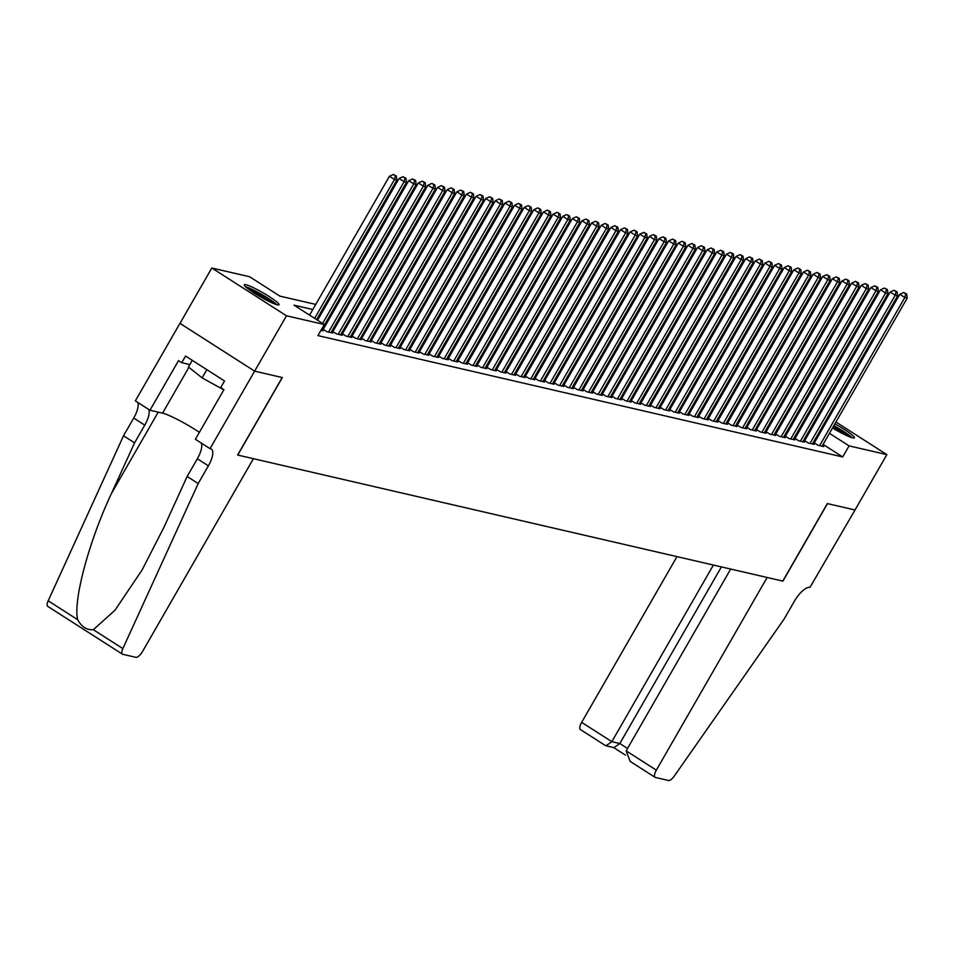 <?xml version="1.0" encoding="UTF-8"?>
<svg xmlns="http://www.w3.org/2000/svg" width="955" height="955" viewBox="0 0 955 955"><rect width="100%" height="100%" fill="white"/><g stroke="black" fill="none" stroke-linecap="round" stroke-linejoin="round"><path stroke-width="1.43" d="M834.885 423.889A20.067 2.411 -150.1 0 1 854.415 437.844A20.067 2.411 -150.1 0 1 852.755 437.903A20.067 2.411 -150.1 0 1 832.533 427.983M825.514 423.435A20.067 2.411 -150.1 0 1 824.607 422.779M277.404 304.86A20.067 2.411 -150.1 0 1 257.229 294.976A20.067 2.411 -150.1 0 1 244.265 284.793A20.067 2.411 -150.1 0 1 245.924 284.721A20.067 2.411 -150.1 0 1 266.099 294.618A20.067 2.411 -150.1 0 1 279.063 304.8A20.067 2.411 -150.1 0 1 277.404 304.86M855.071 509.994L827.484 503.619L782.921 581.129L767.128 577.477L656.336 770.148A7.724 2.817 122.6 0 0 655.058 777.322A7.724 2.817 122.6 0 0 655.405 777.466L668.548 780.498A7.724 2.817 122.6 0 0 674.254 776.105L784.127 619.043L794.321 601.328A18.014 6.578 -57.4 0 1 809.971 587.385L855.035 509.97L827.34 503.583L782.778 581.094L237.759 455.069L282.334 377.559L254.651 371.149L179.982 323.375L211.819 268.009L249.613 276.747L279.875 296.122L315.747 304.406M768.118 409.015L774.601 398.151M783.1 400.109L784.222 400.372M792.722 402.342L793.856 402.604M802.355 404.562L803.489 404.825M811.989 406.794L812.956 407.331M813.374 442.32L817.958 445.257L823.735 446.582L822.339 445.699M803.752 440.088L808.336 443.025L814.114 444.362L812.717 443.466M794.118 437.868L798.702 440.792L804.48 442.129L803.083 441.246M784.485 435.635L789.069 438.572L794.847 439.909L793.45 439.014M774.863 433.415L779.447 436.339L785.225 437.677L783.828 436.793M765.23 431.183L769.814 434.119L775.591 435.456L774.195 434.561M755.596 428.962L760.192 431.887L765.958 433.224L764.573 432.329M745.974 426.73L750.558 429.666L756.336 431.003L754.939 430.108M736.341 424.509L740.925 427.434L746.703 428.771L745.306 427.876M726.707 422.277L731.303 425.214L737.081 426.551L735.684 425.655M717.086 420.045L721.67 422.981L727.447 424.318L726.051 423.423M707.452 417.824L712.036 420.761L717.814 422.098L716.417 421.203M697.83 415.592L702.414 418.529L708.192 419.866L706.796 418.97M688.197 413.372L692.781 416.308L698.559 417.645L697.162 416.75M678.563 411.139L683.147 414.076L688.925 415.413L687.528 414.518M668.942 408.919L673.526 411.856L679.303 413.193L677.907 412.297M659.308 406.687L663.892 409.623L669.67 410.96L668.273 410.065M649.675 404.466L654.271 407.403L660.048 408.74L658.652 407.845M640.053 402.234L644.637 405.171L650.415 406.508L649.018 405.612M630.419 400.014L635.003 402.95L640.781 404.275L639.384 403.392M620.786 397.781L625.382 400.718L631.16 402.055L629.763 401.16M611.164 395.561L615.748 398.498L621.526 399.823L620.129 398.939M601.531 393.329L606.115 396.265L611.892 397.602L610.496 396.707M591.909 391.108L596.493 394.033L602.271 395.37L600.874 394.487M582.275 388.876L586.859 391.813L592.637 393.15L591.24 392.254M572.642 386.656L577.226 389.58L583.004 390.917L581.607 390.034M563.02 384.423L567.604 387.36L573.382 388.697L571.985 387.802M553.387 382.203L557.971 385.128L563.748 386.465L562.352 385.569M543.753 379.971L548.349 382.907L554.127 384.244L552.73 383.349M534.132 377.75L538.716 380.675L544.493 382.012L543.097 381.117M524.498 375.518L529.082 378.455L534.86 379.792L533.463 378.896M514.864 373.286L519.46 376.222L525.238 377.559L523.841 376.664M505.243 371.065L509.827 374.002L515.605 375.339L514.208 374.444M495.609 368.833L500.193 371.77L505.971 373.107L504.574 372.211M485.988 366.613L490.572 369.549L496.349 370.886L494.953 369.991M476.354 364.38L480.938 367.317L486.716 368.654L485.319 367.759M466.72 362.16L471.304 365.096L477.082 366.433L475.686 365.538M457.099 359.928L461.683 362.864L467.461 364.201L466.064 363.306M447.465 357.707L452.049 360.644L457.827 361.981L456.43 361.086M437.832 355.475L442.428 358.412L448.205 359.749L446.809 358.853M428.21 353.255L432.794 356.191L438.572 357.516L437.175 356.633M418.577 351.022L423.161 353.959L428.938 355.296L427.542 354.401M408.943 348.802L413.539 351.738L419.317 353.064L417.92 352.18M399.321 346.57L403.905 349.506L409.683 350.843L408.286 349.948M389.688 344.349L394.272 347.274L400.05 348.611L398.653 347.727M380.066 342.117L384.65 345.053L390.428 346.39L389.031 345.495M370.433 339.896L375.017 342.821L380.794 344.158L379.398 343.275M360.799 337.664L365.383 340.601L371.161 341.938L369.776 341.042M351.177 335.444L355.761 338.368L361.539 339.705L360.142 338.81M341.544 333.211L346.128 336.148L351.906 337.485L350.509 336.59M331.91 330.991L336.506 333.916L342.284 335.253L340.887 334.357M322.289 328.759L326.873 331.695L332.65 333.032L331.254 332.137M320.94 330.323L323.017 330.8L321.62 329.905M312.822 309.504L294.009 305.158L324.282 324.521L317.908 335.599L842.704 456.956L823.091 444.397M816.048 439.897L815.116 439.3M807.166 436.363L806.044 436.101M797.544 434.143L796.41 433.88M787.911 431.911L786.777 431.648M778.277 429.69L777.155 429.428M768.656 427.458L767.522 427.195M759.022 425.226L757.888 424.975M749.389 423.005L748.266 422.743M739.767 420.773L738.633 420.522M730.133 418.553L729.011 418.29M720.512 416.32L719.378 416.07M710.878 414.1L709.744 413.837M701.245 411.868L700.122 411.605M691.623 409.647L690.489 409.385M681.989 407.415L680.855 407.152M672.356 405.195L671.234 404.932M662.734 402.962L661.6 402.7M653.101 400.742L651.967 400.479M643.467 398.51L642.345 398.247M633.845 396.289L632.711 396.027M624.212 394.057L623.09 393.794M614.59 391.837L613.456 391.574M604.957 389.604L603.823 389.342M595.323 387.384L594.201 387.121M585.702 385.151L584.567 384.889M576.068 382.931L574.934 382.669M566.434 380.699L565.312 380.436M556.813 378.467L555.679 378.216M547.179 376.246L546.045 375.983M537.546 374.014L536.424 373.763M527.924 371.793L526.79 371.531M518.29 369.561L517.168 369.299M508.669 367.341L507.535 367.078M499.035 365.108L497.901 364.846M489.402 362.888L488.28 362.625M479.78 360.656L478.646 360.393M470.147 358.435L469.012 358.173M460.513 356.203L459.391 355.94M450.891 353.983L449.757 353.72M441.258 351.75L440.124 351.488M431.624 349.53L430.502 349.267M422.003 347.298L420.869 347.035M412.369 345.077L411.247 344.815M402.747 342.845L401.613 342.582M393.114 340.625L391.98 340.362M383.48 338.392L382.358 338.13M373.859 336.172L372.725 335.909M364.225 333.94L363.091 333.677M354.592 331.707L353.469 331.457M344.97 329.487L343.836 329.224M335.336 327.255L334.202 327.004M325.703 325.034L324.581 324.772M323.506 328.854L322.384 328.592M333.14 331.087L332.006 330.824M342.773 333.307L341.639 333.044M352.395 335.539L351.273 335.277M362.029 337.76L360.894 337.497M371.662 339.992L370.528 339.729M381.284 342.212L380.162 341.95M390.917 344.445L389.783 344.182M400.551 346.665L399.417 346.402M410.173 348.897L409.038 348.635M419.806 351.118L418.672 350.855M429.428 353.35L428.306 353.087M439.061 355.57L437.927 355.308M448.695 357.803L447.561 357.54M458.316 360.023L457.194 359.76M467.95 362.255L466.816 361.993M477.584 364.476L476.45 364.213M487.205 366.708L486.083 366.445M496.839 368.928L495.705 368.678M506.472 371.161L505.338 370.898M516.094 373.381L514.96 373.13M525.727 375.613L524.593 375.351M535.349 377.846L534.227 377.583M544.983 380.066L543.849 379.804M554.616 382.298L553.482 382.036M564.238 384.519L563.116 384.256M573.871 386.751L572.737 386.489M583.505 388.971L582.371 388.709M593.127 391.204L592.005 390.941M602.76 393.424L601.626 393.162M612.382 395.657L611.26 395.394M622.015 397.877L620.881 397.614M631.649 400.109L630.515 399.847M641.271 402.33L640.148 402.067M650.904 404.562L649.77 404.299M660.538 406.782L659.404 406.52M670.159 409.015L669.037 408.752M679.793 411.235L678.659 410.984M689.426 413.467L688.292 413.205M699.048 415.688L697.926 415.437M708.682 417.92L707.548 417.657M718.303 420.14L717.181 419.89M727.937 422.373L726.803 422.11M737.57 424.605L736.436 424.342M747.192 426.825L746.07 426.563M756.826 429.058L755.692 428.795M766.459 431.278L765.325 431.015M776.081 433.51L774.959 433.248M785.714 435.731L784.58 435.468M795.348 437.963L794.214 437.7M804.97 440.183L803.847 439.921M814.603 442.416L813.469 442.153M48.096 606.52A7.724 2.817 -57.4 0 1 47.75 606.377A7.724 2.817 -57.4 0 1 48.192 600.814L123.529 435.778L134.571 442.845L111.472 493.449C88.863 541.485 72.914 601.101 77.713 619.711C81.557 626.85 86.762 630.181 93.327 629.703L122.861 648.6A7.724 2.817 122.6 0 0 122.419 654.151A7.724 2.817 122.6 0 0 122.765 654.294L135.908 657.338A7.724 2.817 122.6 0 0 142.617 651.358L253.409 458.687L237.616 455.034L282.191 377.523L254.603 371.137L179.934 323.363L135.359 400.873L149.983 410.244L178.513 360.632L181.748 362.697L185.568 356.048L224.509 380.973L220.689 387.623L223.924 389.688L195.393 439.288L210.028 448.659L286.488 315.783L211.819 268.009M855.023 509.982L886.861 454.616L849.067 445.878L829.453 433.331M819.999 411.832L820.93 412.429M827.973 416.929L828.904 417.538M835.947 422.038L886.861 454.616M842.704 456.956L849.067 445.878M324.282 324.521L286.488 315.783M826.409 419.651A20.067 2.411 -150.1 0 1 827.424 420.116M813.541 425.297L812.407 425.035M803.907 423.065L802.773 422.802M794.274 420.833L793.151 420.582M784.652 418.612L783.518 418.35M775.018 416.38L773.884 416.129M765.397 414.16L764.263 413.897M755.763 411.927L754.629 411.665M746.13 409.707L745.007 409.444M736.508 407.475L735.374 407.212M726.874 405.254L725.74 404.992M717.241 403.022L716.119 402.759M707.619 400.802L706.485 400.539M697.986 398.569L696.852 398.307M688.352 396.349L687.23 396.086M678.73 394.117L677.596 393.854M669.097 391.896L667.963 391.634M659.475 389.664L658.341 389.401M649.842 387.444L648.708 387.181M640.208 385.211L639.086 384.949M630.587 382.991L629.452 382.728M620.953 380.759L619.819 380.496M611.319 378.538L610.197 378.276M601.698 376.306L600.564 376.043M592.064 374.074L590.93 373.823M582.431 371.853L581.308 371.591M572.809 369.621L571.675 369.37M563.175 367.4L562.041 367.138M553.554 365.168L552.42 364.906M543.92 362.948L542.786 362.685M534.287 360.715L533.165 360.453M524.665 358.495L523.531 358.232M515.032 356.263L513.897 356M505.398 354.042L504.276 353.78M495.776 351.81L494.642 351.547M486.143 349.59L485.009 349.327M476.509 347.357L475.387 347.095M466.888 345.137L465.754 344.874M457.254 342.905L456.12 342.642M447.632 340.684L446.498 340.422M437.999 338.452L436.865 338.189M428.365 336.232L427.243 335.969M418.744 333.999L417.61 333.737M409.11 331.767L407.976 331.516M399.476 329.547L398.354 329.284M389.855 327.314L388.721 327.064M380.221 325.094L379.087 324.831M370.588 322.862L369.466 322.611M360.966 320.641L359.832 320.379M351.333 318.409L350.199 318.146M341.711 316.189L340.577 315.926M332.077 313.956L330.943 313.694M322.444 311.736L321.322 311.473M822.41 428.819L821.479 428.222M798.487 413.515L797.556 412.918M790.513 408.406L789.582 407.809M782.539 403.308L781.608 402.712M324.246 306.376L325.38 306.639M333.88 308.608L335.002 308.871M343.502 310.829L344.636 311.091M353.135 313.061L354.269 313.324M362.769 315.281L363.891 315.544M372.39 317.514L373.524 317.776M382.024 319.734L383.146 319.997M391.646 321.966L392.78 322.229M401.279 324.187L402.413 324.449M410.913 326.419L412.035 326.682M420.534 328.639L421.668 328.902M430.168 330.872L431.302 331.134M439.801 333.092L440.924 333.355M449.423 335.324L450.557 335.587M459.057 337.545L460.191 337.807M468.69 339.777L469.812 340.04M478.312 341.997L479.446 342.26M487.945 344.23L489.067 344.492M497.567 346.462L498.701 346.713M507.201 348.682L508.335 348.945M516.834 350.915L517.956 351.165M526.456 353.135L527.59 353.398M536.089 355.367L537.223 355.63M545.723 357.588L546.845 357.85M555.344 359.82L556.479 360.083M564.978 362.041L566.112 362.303M574.612 364.273L575.734 364.535M584.233 366.493L585.367 366.756M593.867 368.726L594.989 368.988M603.488 370.946L604.622 371.209M613.122 373.178L614.256 373.441M622.755 375.399L623.878 375.661M632.377 377.631L633.511 377.894M642.011 379.851L643.145 380.114M651.644 382.084L652.766 382.346M661.266 384.304L662.4 384.567M670.899 386.536L672.034 386.799M680.533 388.757L681.655 389.019M690.155 390.989L691.289 391.252M699.788 393.221L700.91 393.472M709.41 395.442L710.544 395.704M719.043 397.674L720.177 397.925M728.677 399.894L729.799 400.157M738.299 402.127L739.433 402.389M747.932 404.347L749.066 404.61M757.566 406.579L758.688 406.842M767.187 408.8L768.321 409.062M776.821 411.032L777.955 411.295M786.454 413.252L787.577 413.515M796.076 415.485L797.21 415.747M314.637 318.349L394.499 179.468L396.898 180.029L316.63 319.627M309.587 315.126L389.449 176.245L394.499 179.468L395.358 175.792L396.325 176.007L393.341 174.502L395.358 175.792M393.341 174.502L389.449 176.245M396.898 180.029L396.325 176.007M276.843 304.717A19.948 2.388 29.9 0 0 261.837 294.486A19.948 2.388 29.9 0 0 245.459 286.667M192.277 360.345L188.445 367.007L202.114 377.87L223.828 389.855M206.841 369.669L202.114 377.87M246.712 287.777A17.369 2.077 -150.1 0 1 261.682 294.761A17.369 2.077 -150.1 0 1 275.243 304.191M270.647 302.234A16.08 1.934 29.9 0 0 250.711 290.774M852.182 437.76A19.948 2.388 29.9 0 0 833.858 425.667M826.397 421.895A19.948 2.388 29.9 0 0 825.383 421.442M825.156 421.824A17.369 2.077 -150.1 0 1 826.194 422.253M833.703 425.942A17.369 2.077 -150.1 0 1 850.595 437.235M845.999 435.277A16.08 1.934 29.9 0 0 832.987 427.183M93.327 629.703L114.994 610.233L142.104 569.956L164.045 527.088L187.144 476.485L197.339 458.77A18.014 6.578 122.6 0 0 201.183 442.989M187.144 476.485L198.198 483.552L208.381 465.837A18.014 6.578 122.6 0 0 211.353 449.113A18.014 6.578 122.6 0 0 210.554 448.778L210.028 448.659M123.529 435.778L133.712 418.063A18.014 6.578 122.6 0 0 137.556 402.282M148.61 409.361A18.014 6.578 122.6 0 1 144.766 425.13L134.571 442.845M122.861 648.6L198.198 483.552M149.983 410.244L162.553 413.145A28.948 3.474 -150.1 0 1 199.392 432.34M181.748 362.697L189.842 364.571M676.976 556.634L581.667 722.374L611.833 741.677L619.831 743.527L627.53 748.457M713.397 565.05L611.833 741.677L606.031 745.783L614.017 747.634L619.831 743.527L721.395 566.9M730.694 569.049L626.158 750.845L656.336 770.148M580.736 729.692A7.724 2.817 -57.4 0 1 580.389 729.548A7.724 2.817 -57.4 0 1 581.667 722.374M631.279 762.03L630.169 761.398L626.158 750.845M604.849 745.115L606.031 745.783M322.611 323.459L404.12 181.701L406.532 182.25L321.334 330.418M317.561 320.223L399.083 178.466L404.12 181.701L404.992 178.012L405.947 178.239L402.974 176.723L404.992 178.012M402.974 176.723L399.083 178.466M406.532 182.25L405.947 178.239M328.556 332.077L413.754 183.921L416.165 184.482L330.967 332.638M323.22 329.356L408.704 180.698L413.754 183.921L414.613 180.244L415.58 180.459L412.596 178.955L414.613 180.244M412.596 178.955L408.704 180.698M416.165 184.482L415.58 180.459M338.189 334.31L423.387 186.153L425.787 186.703L340.589 334.871M332.853 331.588L418.338 182.918L423.387 186.153L424.247 182.465L425.214 182.691L422.229 181.175L424.247 182.465M422.229 181.175L418.338 182.918M425.787 186.703L425.214 182.691M347.811 336.53L433.009 188.374L435.42 188.935L350.222 337.091M342.475 333.808L427.971 185.151L433.009 188.374L433.88 184.697L434.835 184.912L431.863 183.408L433.88 184.697M431.863 183.408L427.971 185.151M435.42 188.935L434.835 184.912M357.445 338.762L442.643 190.606L445.042 191.155L359.856 339.323M352.108 336.041L437.593 187.371L442.643 190.606L443.502 186.917L444.469 187.144L441.485 185.628L443.502 186.917M441.485 185.628L437.593 187.371M445.042 191.155L444.469 187.144M367.078 340.995L452.264 192.826L454.676 193.388L369.478 341.544M361.742 338.261L447.227 189.603L452.264 192.826L453.136 189.15L454.091 189.376L451.118 187.86L453.136 189.15M451.118 187.86L447.227 189.603M454.676 193.388L454.091 189.376M376.7 343.215L461.898 195.059L464.309 195.608L379.111 343.776M371.364 340.493L456.848 191.824L461.898 195.059L462.757 191.37L463.724 191.597L460.74 190.081L462.757 191.37M460.74 190.081L456.848 191.824M464.309 195.608L463.724 191.597M386.333 345.447L471.531 197.279L473.931 197.84L388.745 345.996M380.997 342.714L466.482 194.056L471.531 197.279L472.391 193.602L473.358 193.829L470.373 192.313L472.391 193.602M470.373 192.313L466.482 194.056M473.931 197.84L473.358 193.829M395.967 347.668L481.153 199.511L483.564 200.061L398.366 348.229M390.631 344.946L476.115 196.276L481.153 199.511L482.024 195.823L482.979 196.05L480.007 194.534L482.024 195.823M480.007 194.534L476.115 196.276M483.564 200.061L482.979 196.05M405.589 349.9L490.786 201.732L493.198 202.293L408 350.449M400.252 347.166L485.737 198.509L490.786 201.732L491.646 198.055L492.613 198.282L489.629 196.766L491.646 198.055M489.629 196.766L485.737 198.509M493.198 202.293L492.613 198.282M415.222 352.12L500.42 203.964L502.819 204.513L417.622 352.682M409.886 349.399L495.37 200.729L500.42 203.964L501.28 200.275L502.246 200.502L499.262 198.986L501.28 200.275M499.262 198.986L495.37 200.729M502.819 204.513L502.246 200.502M424.844 354.353L510.042 206.185L512.453 206.746L427.255 354.902M419.52 351.619L505.004 202.961L510.042 206.185L510.913 202.508L511.868 202.735L508.896 201.219L510.913 202.508M508.896 201.219L505.004 202.961M512.453 206.746L511.868 202.735M434.477 356.573L519.675 208.417L522.087 208.966L436.889 357.134M429.141 353.851L514.626 205.182L519.675 208.417L520.535 204.74L521.502 204.955L518.517 203.439L520.535 204.74M518.517 203.439L514.626 205.182M522.087 208.966L521.502 204.955M444.111 358.805L529.309 210.637L531.708 211.198L446.51 359.355M438.775 356.072L524.259 207.414L529.309 210.637L530.168 206.96L531.135 207.187L528.151 205.671L530.168 206.96M528.151 205.671L524.259 207.414M531.708 211.198L531.135 207.187M453.732 361.026L538.93 212.87L541.342 213.431L456.144 361.587M448.396 358.304L533.893 209.634L538.93 212.87L539.802 209.193L540.757 209.408L537.784 207.892L539.802 209.193M537.784 207.892L533.893 209.634M541.342 213.431L540.757 209.408M463.366 363.258L548.564 215.09L550.963 215.651L465.777 363.807M458.03 360.536L543.514 211.867L548.564 215.09L549.423 211.413L550.39 211.64L547.406 210.124L549.423 211.413M547.406 210.124L543.514 211.867M550.963 215.651L550.39 211.64M473 365.479L558.186 217.322L560.597 217.883L475.399 366.04M467.663 362.757L553.148 214.099L558.186 217.322L559.057 213.645L560.012 213.86L557.04 212.344L559.057 213.645M557.04 212.344L553.148 214.099M560.597 217.883L560.012 213.86M482.621 367.711L567.819 219.543L570.231 220.104L485.033 368.26M477.285 364.989L562.77 216.319L567.819 219.543L568.679 215.866L569.646 216.093L566.661 214.577L568.679 215.866M566.661 214.577L562.77 216.319M570.231 220.104L569.646 216.093M492.255 369.931L577.453 221.775L579.852 222.336L494.666 370.492M486.919 367.209L572.403 218.552L577.453 221.775L578.312 218.098L579.279 218.313L576.295 216.797L578.312 218.098M576.295 216.797L572.403 218.552M579.852 222.336L579.279 218.313M501.888 372.163L587.074 224.007L589.486 224.556L504.288 372.713M496.552 369.442L582.037 220.772L587.074 224.007L587.946 220.319L588.901 220.545L585.928 219.029L587.946 220.319M585.928 219.029L582.037 220.772M589.486 224.556L588.901 220.545M511.51 374.384L596.708 226.228L599.119 226.789L513.921 374.945M506.174 371.662L591.658 223.004L596.708 226.228L597.567 222.551L598.534 222.766L595.55 221.262L597.567 222.551M595.55 221.262L591.658 223.004M599.119 226.789L598.534 222.766M521.144 376.616L606.341 228.46L608.741 229.009L523.543 377.177M515.807 373.894L601.292 225.225L606.341 228.46L607.201 224.771L608.168 224.998L605.183 223.482L607.201 224.771M605.183 223.482L601.292 225.225M608.741 229.009L608.168 224.998M530.765 378.837L615.963 230.68L618.374 231.241L533.177 379.398M525.441 376.115L610.925 227.457L615.963 230.68L616.835 227.004L617.789 227.218L614.817 225.714L616.835 227.004M614.817 225.714L610.925 227.457M618.374 231.241L617.789 227.218M540.399 381.069L625.597 232.913L628.008 233.462L542.81 381.63M535.063 378.347L620.547 229.678L625.597 232.913L626.456 229.224L627.423 229.451L624.439 227.935L626.456 229.224M624.439 227.935L620.547 229.678M628.008 233.462L627.423 229.451M550.032 383.289L635.23 235.133L637.63 235.694L552.432 383.85M544.696 380.568L630.181 231.91L635.23 235.133L636.09 231.456L637.057 231.671L634.072 230.167L636.09 231.456M634.072 230.167L630.181 231.91M637.63 235.694L637.057 231.671M559.654 385.522L644.852 237.365L647.263 237.914L562.065 386.083M554.318 382.8L639.814 234.13L644.852 237.365L645.723 233.677L646.678 233.903L643.694 232.387L645.723 233.677M643.694 232.387L639.814 234.13M647.263 237.914L646.678 233.903M569.287 387.754L654.485 239.586L656.885 240.147L571.699 388.303M563.951 385.02L649.436 236.363L654.485 239.586L655.345 235.909L656.312 236.136L653.327 234.62L655.345 235.909M653.327 234.62L649.436 236.363M656.885 240.147L656.312 236.136M578.921 389.974L664.107 241.818L666.518 242.367L581.32 390.535M573.585 387.252L659.069 238.583L664.107 241.818L664.978 238.129L665.933 238.356L662.961 236.84L664.978 238.129M662.961 236.84L659.069 238.583M666.518 242.367L665.933 238.356M588.543 392.207L673.741 244.038L676.152 244.599L590.954 392.756M583.207 389.473L668.691 240.815L673.741 244.038L674.6 240.362L675.567 240.588L672.583 239.072L674.6 240.362M672.583 239.072L668.691 240.815M676.152 244.599L675.567 240.588M598.176 394.427L683.374 246.271L685.774 246.82L600.588 394.988M592.84 391.705L678.325 243.036L683.374 246.271L684.234 242.582L685.201 242.809L682.216 241.293L684.234 242.582M682.216 241.293L678.325 243.036M685.774 246.82L685.201 242.809M607.798 396.659L692.996 248.491L695.407 249.052L610.209 397.208M602.474 393.926L687.958 245.268L692.996 248.491L693.867 244.814L694.822 245.041L691.85 243.525L693.867 244.814M691.85 243.525L687.958 245.268M695.407 249.052L694.822 245.041M617.431 398.88L702.629 250.723L705.041 251.272L619.843 399.441M612.095 396.158L697.58 247.488L702.629 250.723L703.489 247.035L704.456 247.261L701.471 245.745L703.489 247.035M701.471 245.745L697.58 247.488M705.041 251.272L704.456 247.261M627.065 401.112L712.263 252.944L714.662 253.505L629.464 401.661M621.729 398.378L707.213 249.721L712.263 252.944L713.122 249.267L714.089 249.494L711.105 247.978L713.122 249.267M711.105 247.978L707.213 249.721M714.662 253.505L714.089 249.494M636.687 403.332L721.885 255.176L724.296 255.725L639.098 403.893M631.362 400.611L716.847 251.941L721.885 255.176L722.756 251.499L723.711 251.714L720.739 250.198L722.756 251.499M720.739 250.198L716.847 251.941M724.296 255.725L723.711 251.714M646.32 405.565L731.518 257.396L733.929 257.957L648.732 406.114M640.984 402.831L726.468 254.173L731.518 257.396L732.378 253.72L733.345 253.946L730.36 252.43L732.378 253.72M730.36 252.43L726.468 254.173M733.929 257.957L733.345 253.946M655.954 407.785L741.152 259.629L743.551 260.19L658.353 408.346M650.618 405.063L736.102 256.394L741.152 259.629L742.011 255.952L742.978 256.167L739.994 254.651L742.011 255.952M739.994 254.651L736.102 256.394M743.551 260.19L742.978 256.167M665.575 410.017L750.773 261.849L753.185 262.41L667.987 410.566M660.239 407.296L745.736 258.626L750.773 261.849L751.645 258.172L752.6 258.399L749.615 256.883L751.645 258.172M749.615 256.883L745.736 258.626M753.185 262.41L752.6 258.399M675.209 412.238L760.407 264.081L762.806 264.642L677.62 412.799M669.873 409.516L755.357 260.858L760.407 264.081L761.266 260.405L762.233 260.62L759.249 259.103L761.266 260.405M759.249 259.103L755.357 260.858M762.806 264.642L762.233 260.62M684.842 414.47L770.028 266.302L772.44 266.863L687.242 415.019M679.506 411.748L764.991 263.079L770.028 266.302L770.9 262.625L771.855 262.852L768.882 261.336L770.9 262.625M768.882 261.336L764.991 263.079M772.44 266.863L771.855 262.852M694.464 416.69L779.662 268.534L782.073 269.095L696.875 417.251M689.128 413.969L774.612 265.311L779.662 268.534L780.522 264.857L781.488 265.072L778.504 263.568L780.522 264.857M778.504 263.568L774.612 265.311M782.073 269.095L781.488 265.072M704.098 418.923L789.296 270.766L791.695 271.316L706.509 419.484M698.762 416.201L784.246 267.531L789.296 270.766L790.155 267.078L791.122 267.305L788.138 265.788L790.155 267.078M788.138 265.788L784.246 267.531M791.695 271.316L791.122 267.305M713.719 421.143L798.917 272.987L801.329 273.548L716.131 421.704M708.395 418.421L793.88 269.764L798.917 272.987L799.789 269.31L800.744 269.525L797.771 268.021L799.789 269.31M797.771 268.021L793.88 269.764M801.329 273.548L800.744 269.525M723.353 423.375L808.551 275.219L810.962 275.768L725.764 423.936M718.017 420.654L803.501 271.984L808.551 275.219L809.41 271.53L810.377 271.757L807.393 270.241L809.41 271.53M807.393 270.241L803.501 271.984M810.962 275.768L810.377 271.757M732.986 425.596L818.184 277.439L820.584 278L735.386 426.157M727.65 422.874L813.135 274.216L818.184 277.439L819.044 273.763L820.011 273.978L817.026 272.473L819.044 273.763M817.026 272.473L813.135 274.216M820.584 278L820.011 273.978M742.608 427.828L827.806 279.672L830.217 280.221L745.019 428.389M737.284 425.106L822.768 276.437L827.806 279.672L828.677 275.983L829.632 276.21L826.66 274.694L828.677 275.983M826.66 274.694L822.768 276.437M830.217 280.221L829.632 276.21M752.242 430.048L837.44 281.892L839.851 282.453L754.653 430.61M746.905 427.327L832.39 278.669L837.44 281.892L838.299 278.215L839.266 278.43L836.282 276.926L838.299 278.215M836.282 276.926L832.39 278.669M839.851 282.453L839.266 278.43M761.875 432.281L847.073 284.124L849.473 284.674L764.275 432.842M756.539 429.559L842.024 280.889L847.073 284.124L847.933 280.436L848.9 280.663L845.915 279.147L847.933 280.436M845.915 279.147L842.024 280.889M849.473 284.674L848.9 280.663M771.497 434.513L856.695 286.345L859.106 286.906L773.908 435.062M766.161 431.779L851.657 283.122L856.695 286.345L857.566 282.668L858.521 282.895L855.537 281.379L857.566 282.668M855.537 281.379L851.657 283.122M859.106 286.906L858.521 282.895M781.13 436.733L866.328 288.577L868.728 289.126L783.542 437.295M775.794 434.012L861.279 285.342L866.328 288.577L867.188 284.888L868.155 285.115L865.17 283.599L867.188 284.888M865.17 283.599L861.279 285.342M868.728 289.126L868.155 285.115M790.764 438.966L875.95 290.798L878.361 291.359L793.163 439.515M785.428 436.232L870.912 287.574L875.95 290.798L876.821 287.121L877.776 287.348L874.804 285.832L876.821 287.121M874.804 285.832L870.912 287.574M878.361 291.359L877.776 287.348M800.386 441.186L885.583 293.03L887.995 293.579L802.797 441.747M795.049 438.464L880.534 289.795L885.583 293.03L886.443 289.341L887.41 289.568L884.426 288.052L886.443 289.341M884.426 288.052L880.534 289.795M887.995 293.579L887.41 289.568M810.019 443.418L895.217 295.25L897.616 295.811L812.43 443.968M804.683 440.685L890.167 292.027L895.217 295.25L896.077 291.573L897.043 291.8L894.059 290.284L896.077 291.573M894.059 290.284L890.167 292.027M897.616 295.811L897.043 291.8M819.641 445.639L904.839 297.483L907.25 298.032L822.052 446.2M814.317 442.917L899.801 294.247L904.839 297.483L905.71 293.794L906.665 294.021L903.693 292.505L905.71 293.794M903.693 292.505L899.801 294.247M907.25 298.032L906.665 294.021M197.339 458.77L208.381 465.837M144.766 425.13L133.712 418.063M48.192 600.814L77.713 619.711M111.472 493.449L158.232 412.142M188.887 367.353L162.553 413.145M47.75 606.377L122.419 654.151M655.058 777.322L630.169 761.398M613.623 747.538L625.513 755.154M605.291 745.473L580.389 729.548"/></g></svg>
